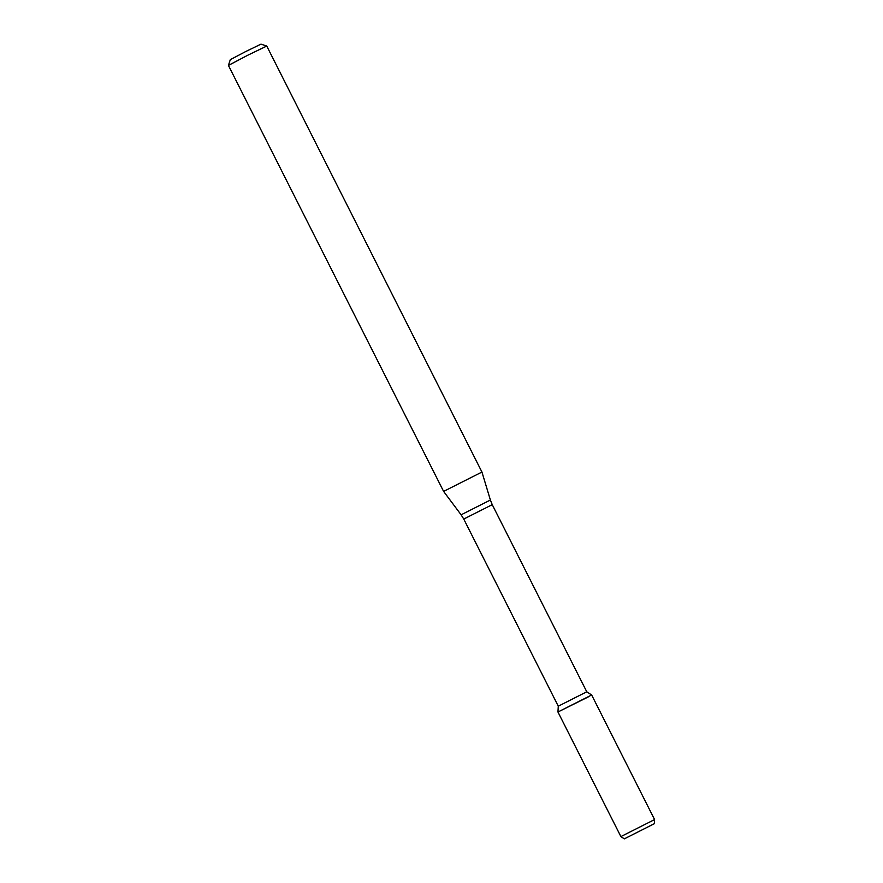 <?xml version="1.0" encoding="UTF-8"?>
<svg xmlns="http://www.w3.org/2000/svg" width="883" height="883" viewBox="0 0 883 883"><rect width="100%" height="100%" fill="white"/><g stroke="black" fill="none" stroke-linecap="round" stroke-linejoin="round"><path stroke-width="1.32" d="M588.221 696.952L557.957 712.007L620.881 836.587L654.579 819.567L654.347 823.696L624.336 838.85L654.347 823.696M558.277 706.19L463.752 519.049L492.239 504.657L586.776 691.797L558.277 706.19L557.957 712.007L591.654 694.987L654.579 819.567M481.941 472.041L443.608 491.401L461.114 514.811L490.385 500.021L481.941 472.041L266.754 46.048L247.417 55.397L228.421 65.419L443.608 491.401M266.754 46.048L260.982 44.15L245.518 51.633L230.32 59.636L228.421 65.408M586.776 691.797L591.654 694.987M492.239 504.657L490.385 500.021M463.752 519.049L461.114 514.811M624.336 838.85L620.881 836.587"/></g></svg>
